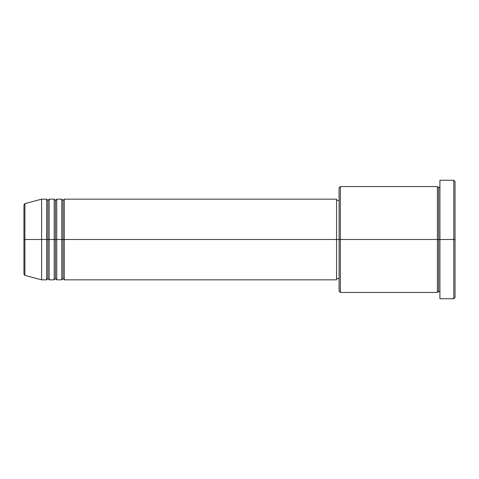 <?xml version="1.0" encoding="UTF-8"?>
<svg xmlns="http://www.w3.org/2000/svg" width="479" height="479" viewBox="0 0 479 479"><rect width="100%" height="100%" fill="white"/><g stroke="black" fill="none" stroke-linecap="round" stroke-linejoin="round"><path stroke-width="0.72" d="M23.95 239.5L23.95 274.144L23.95 239.5L23.95 274.144L24.884 275.359L24.884 239.5L24.884 275.359L24.884 239.5L23.95 239.5L23.95 204.856L23.95 239.5L41.595 239.5L24.884 239.5L24.884 203.641L24.884 239.5L24.884 203.641L23.95 204.856L23.95 239.5M439.926 292.441L438.662 291.184L437.405 292.441L437.405 186.559L437.405 239.5L438.662 239.5L438.662 187.816L438.662 239.5L438.662 187.816L438.662 239.5L439.926 239.5L439.926 298.746L439.926 180.254L439.926 239.5L453.787 239.5L453.787 298.746L453.787 239.5L455.05 239.5L455.05 181.517L455.05 297.483L455.05 239.5L340.341 239.5L340.341 292.441L340.341 239.5L336.563 239.5L336.563 279.838L336.563 239.5L64.288 239.5L64.288 199.162L64.288 239.5L63.024 239.5L63.024 200.426L63.024 239.5L61.767 239.5L61.767 199.162L61.767 239.5L56.726 239.5L56.726 199.162L56.726 239.5L55.462 239.5L55.462 200.426L55.462 239.5L54.205 239.5L54.205 199.162L54.205 239.5L49.163 239.5L49.163 199.162L49.163 239.5L47.9 239.5L47.9 200.426L47.9 239.5L46.637 239.5L46.637 199.162L46.637 239.5L41.595 239.5L41.595 279.838L41.595 239.5L46.637 239.5L46.637 199.162L41.595 199.162L41.595 239.5L41.595 199.162L24.884 203.641M64.288 279.838L63.024 278.574L61.767 279.838L61.767 239.5L63.024 239.5L63.024 200.426L63.024 278.574L63.024 239.5L63.024 278.574L63.024 239.5L64.288 239.5L64.288 279.838L336.563 279.838M56.726 279.838L55.462 278.574L54.205 279.838L54.205 239.5L55.462 239.5L55.462 200.426L55.462 278.574L55.462 239.5L55.462 278.574L55.462 239.5L56.726 239.5L56.726 279.838L61.767 279.838M49.163 279.838L47.9 278.574L46.637 279.838L46.637 239.5L47.9 239.5L47.9 200.426L47.9 278.574L47.9 239.5L47.9 278.574L47.9 239.5L49.163 239.5L49.163 279.838L54.205 279.838M46.637 199.162L47.9 200.426L49.163 199.162L49.163 239.5L54.205 239.5L54.205 199.162L55.462 200.426L56.726 199.162L56.726 239.5L61.767 239.5L61.767 199.162L63.024 200.426L64.288 199.162L64.288 239.5L336.563 239.5L336.563 199.162L336.563 239.5L339.084 239.5L339.084 291.184L339.084 187.816L339.084 239.5L437.405 239.5L437.405 186.559L340.341 186.559L340.341 239.5L340.341 186.559L339.084 187.816M453.787 239.5L453.787 180.254L453.787 239.5M437.405 239.5L437.405 292.441L437.405 239.5M438.662 239.5L438.662 291.184L438.662 239.5M46.637 239.5L46.637 279.838L46.637 239.5M49.163 239.5L49.163 279.838L49.163 239.5M54.205 239.5L54.205 279.838L54.205 239.5M56.726 239.5L56.726 279.838L56.726 239.5M61.767 239.5L61.767 279.838L61.767 239.5M64.288 239.5L64.288 279.838L64.288 239.5M437.405 292.441L340.341 292.441L339.084 291.184M439.926 298.746L453.787 298.746L455.05 297.483M437.405 186.559L438.662 187.816L439.926 186.559M339.084 278.574L336.563 278.574M46.637 279.838L41.595 279.838L24.884 275.359M54.205 199.162L49.163 199.162M455.05 181.517L453.787 180.254L439.926 180.254M339.084 200.426L336.563 200.426M336.563 199.162L64.288 199.162M61.767 199.162L56.726 199.162"/></g></svg>
